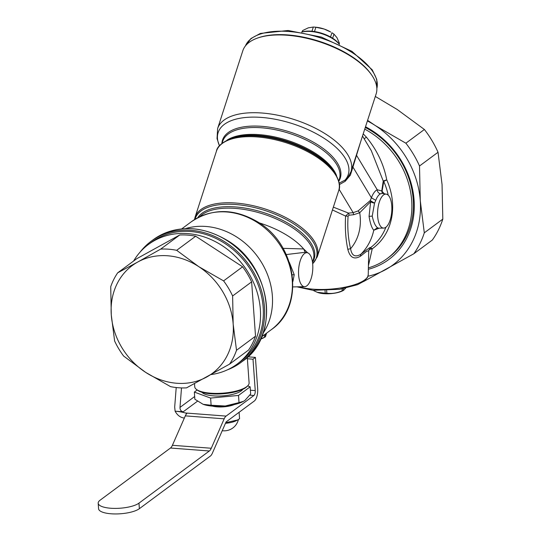 <?xml version="1.0" encoding="UTF-8"?>
<svg xmlns="http://www.w3.org/2000/svg" width="541" height="541" viewBox="0 0 541 541"><rect width="100%" height="100%" fill="white"/><g stroke="black" fill="none" stroke-linecap="round" stroke-linejoin="round"><path stroke-width="0.81" d="M339.478 44.382A23.358 10.712 -162.1 0 0 323.471 33.833A23.358 10.712 -162.1 0 0 301.547 32.102M339.139 43.916L339.295 43.422A19.462 8.926 -162.1 0 0 339.376 43.131L336.982 37.687L333.973 34.144A19.462 8.926 -162.1 0 0 332.979 33.441A19.462 8.926 -162.1 0 0 331.917 32.751L330.544 36.998M315.876 27.246A19.462 8.926 -162.1 0 0 314.943 27.151L315.836 27.226A17.522 8.034 -162.1 0 1 324.201 29.052L330.761 32.061A17.522 8.034 -162.1 0 0 324.201 29.052L315.876 27.246L314.483 31.547M339.39 44.342A24.331 11.158 -162.1 0 0 323.403 34.245A24.331 11.158 -162.1 0 0 301.641 32.122M314.943 27.151A19.462 8.926 -162.1 0 0 314.165 27.091A19.462 8.926 -162.1 0 0 313.313 27.05L308.302 27.841L302.676 30.526L302.236 31.885M302.676 30.526A19.462 8.926 -162.1 0 0 302.257 31.439L302.101 31.926M313.313 27.05L311.961 31.236M333.973 34.144L332.647 38.249M339.376 43.131L339.126 43.902M257.489 38.08L258.476 37.735A69.099 31.696 17.9 0 1 286.257 34.827A69.099 31.696 17.9 0 1 320.495 41.698A69.099 31.696 17.9 0 1 371.079 74.185L371.681 75.05A70.073 32.142 -162.1 0 0 320.38 42.103A70.073 32.142 -162.1 0 0 257.489 38.08A70.073 32.142 -162.1 0 0 242.808 50.773L217.631 128.535A70.073 32.142 17.9 0 1 295.203 119.865A70.073 32.142 17.9 0 1 350.967 171.7L376.137 93.931A70.073 32.142 -162.1 0 0 371.681 75.05M339.187 183.129L345.104 180.045L347.87 177.59L350.967 171.7M339.363 184.596L345.219 181.276L350.358 175.169L349.175 175.399M350.358 175.169L352.935 167.061L352.671 166.432M339.072 189.228L353.145 212.64L358.135 210.916L370.213 200.596L370.639 201.719A3.895 1.447 -164.3 0 0 374.541 203.118L370.213 200.596L371.403 197.769L352.935 167.061L360.604 141.918M345.219 181.276L345.104 180.045A68.362 31.358 17.9 0 0 293.81 124.092A68.362 31.358 17.9 0 0 219.477 145.786M362.511 136.041L371.295 150.655L383.231 181.019L381.75 190.973L384.36 193.813M386.288 194.151A17.035 7.053 -85.6 0 1 391.772 205.864A17.035 7.053 -85.6 0 1 383.704 228.086A17.035 7.053 -85.6 0 1 377.659 216.326A17.035 7.053 -85.6 0 1 386.288 194.151L382.399 193.475L380.533 193.779A3.895 3.449 65 0 1 377.226 189.742L381.75 190.973L382.406 193.475M358.135 210.916L359.704 212.741L353.679 214.723L349.107 215.196L348.573 213.113L333.357 207.142M299.214 286.784A39.033 11.997 175.9 0 0 342.318 287.684A39.033 11.997 175.9 0 0 368.238 274.74L368.719 250.726L366.629 251.362L360.333 256.299C354.085 259.863 349.912 257.536 347.809 249.306C345.638 238.966 344.901 227.889 345.598 216.075L348.573 213.113L353.145 212.64L353.679 214.723M379.221 228.18L373.77 230.216C371.782 228.052 370.213 223.433 369.063 216.373L370.639 201.719L359.704 212.741A50.245 43.043 53.5 0 1 350.602 248.691C348.14 238.493 347.302 227.646 348.086 216.15L349.107 215.196M383.704 228.086L378.578 228.194L377.523 227.734C375.305 226.077 373.54 222.195 372.228 216.089L374.541 203.118L375.765 200.346L371.403 197.769A21.282 8.812 94.4 0 1 377.226 189.742L356.668 155.537A5.843 2.678 17.9 0 1 356.397 154.915M363.214 133.85L366.385 137.13C377.057 150.195 383.833 164.43 386.734 179.842L383.231 181.019L383.752 181.445L382.02 191.649A3.895 3.016 -53.6 0 0 382.487 193.489M348.086 216.15L345.598 216.075L332.445 209.949M369.713 248.224C371.39 246.392 368.421 248.414 360.806 254.284C355.139 257.597 351.738 255.731 350.602 248.691L347.809 249.306M368.719 250.72L370.504 247.65A60.342 51.699 53.5 0 0 385.909 227.24M368.421 265.719L372.242 248.772A62.289 53.363 53.5 0 0 386.734 179.842L383.752 181.445A60.342 51.699 53.5 0 1 388.201 195.193M364.742 129.137A79.027 67.706 53.5 0 1 369.638 131.957A79.027 67.706 53.5 0 1 387.031 258.659A79.027 67.706 53.5 0 1 368.374 267.876M360.333 256.299L360.806 254.284A60.342 51.699 53.5 0 0 373.77 230.216L377.523 227.734M368.928 249.563L372.242 248.772A3.895 2.008 54.7 0 0 369.855 248.13M365.283 127.473A79.027 67.706 53.5 0 1 371.173 130.821A79.027 67.706 53.5 0 1 388.566 257.523L387.031 258.659M368.347 269.296A80.778 69.207 -126.5 0 0 380.749 264.529A80.778 69.207 -126.5 0 0 413.804 196.998A80.778 69.207 -126.5 0 0 365.513 126.763M367.995 276.248A87.595 75.043 -126.5 0 0 384.124 270.432A87.595 75.043 -126.5 0 0 385.686 269.594A87.595 75.043 -126.5 0 0 420.276 200.623A87.595 75.043 -126.5 0 0 375.366 125.593A87.595 75.043 -126.5 0 0 367.4 120.941M283.038 248.346L303.657 248.948L307.687 252.85M363.498 281.591L413.797 253.783A94.404 80.879 53.5 0 0 424.3 232.833L420.276 200.623L419.512 165.992A94.404 80.879 53.5 0 0 405.872 143.203L375.366 125.593L367.589 120.352M305.286 252.397L303.657 248.948A61.316 28.125 17.9 0 0 261.486 223.595A61.316 28.125 17.9 0 0 259.173 222.858M343.21 288.698L343.325 290.355A17.522 5.383 175.9 0 1 342.48 290.693A17.522 5.383 175.9 0 1 342.183 290.801C337.178 293.053 332.066 293.858 326.845 293.222A17.522 5.383 175.9 0 1 325.222 293.208L317.168 292.268L313.564 290.578A17.522 5.383 175.9 0 1 313.307 290.348A17.522 5.383 175.9 0 1 313.286 290.328M342.047 288.908L342.183 290.801M326.656 290.551L326.845 293.222M325.04 290.605L325.222 293.208M419.512 165.992L438.027 152.264L442.051 184.481L442.815 219.112A94.404 80.879 -126.5 0 1 432.313 240.055L413.797 253.783M442.815 219.112L424.3 232.833M438.027 152.264A94.404 80.879 -126.5 0 0 424.387 129.482L405.872 143.203M375.326 96.454L397.141 109.451L424.387 129.482M286.263 254.561L304.874 252.322L307.247 252.735A17.035 7.053 -85.6 0 1 312.732 264.454A17.035 7.053 -85.6 0 1 304.664 286.676A17.035 7.053 -85.6 0 1 298.618 274.916A17.035 7.053 -85.6 0 1 307.247 252.735M292.891 281.516L294.223 274.72L289.334 262.351M345.692 288.204L343.325 290.355M317.296 292.316L317.851 292.525A15.087 4.639 -4.1 0 0 340.85 291.613A15.087 4.639 -4.1 0 0 342.798 290.733L343.941 290.111M263.048 333.283A68.125 58.367 -126.5 0 0 236.106 236.627A68.125 58.367 -126.5 0 0 185.462 228.613M247.278 357.412L249.103 382.879A27.253 8.379 175.9 0 1 247.839 385.679A27.253 8.379 175.9 0 1 210.632 393.192A27.253 8.379 175.9 0 1 196.39 389.371A27.253 8.379 175.9 0 1 194.74 386.774L194.517 383.637M247.839 385.679L246.98 386.572A26.279 8.074 175.9 0 1 211.098 393.821A26.279 8.074 175.9 0 1 197.37 390.129L196.39 389.371M265.273 334.128L265.462 336.793A17.522 5.383 175.9 0 1 265.313 336.874A17.522 5.383 175.9 0 1 264.772 337.158A17.522 5.383 175.9 0 1 264.522 337.28L260.769 338.903M264.339 334.825L264.522 337.28M266.571 333.168L265.462 336.793M260.688 339.079A15.087 4.639 -4.1 0 0 262.899 338.179A15.087 4.639 -4.1 0 0 263.372 337.936L265.313 336.874M242.74 389.351A20.923 6.431 175.9 0 1 214.033 395.904A20.923 6.431 175.9 0 1 201.955 392.272M140.058 252.153A75.429 64.622 53.5 0 1 151.101 241.286A75.429 64.622 53.5 0 1 224.332 241.55A75.429 64.622 53.5 0 1 240.928 362.477A75.429 64.622 53.5 0 1 227.321 369.875M250.152 386.808L238.513 395.437L239.027 402.612L243.531 401.3L244.999 400.36L250.666 393.983L250.152 386.808L247.643 385.882M238.513 395.437L210.611 398.075L194.347 392.076L197.174 389.98M148.45 244.458L151.277 242.368A74.455 63.784 53.5 0 1 158.77 237.695A74.455 63.784 53.5 0 1 223.561 242.625A74.455 63.784 53.5 0 1 239.947 361.99L237.127 364.086A74.455 63.784 -126.5 0 0 246.973 270.514A74.455 63.784 -126.5 0 0 155.95 239.791A74.455 63.784 -126.5 0 0 148.45 244.458A74.455 63.784 -126.5 0 0 133.634 260.999M194.347 392.076L194.861 399.251L203.139 404.316L211.125 405.25L210.611 398.075M203.139 404.316A24.331 7.479 -4.1 0 1 203.098 404.296L203.139 404.316A24.331 7.479 -4.1 0 0 213.357 406.19A24.331 7.479 -4.1 0 0 225.225 405.993L239.027 402.612M243.443 401.354A24.331 7.479 -4.1 0 1 243.328 401.415A24.331 7.479 -4.1 0 1 225.225 405.993L211.125 405.25M211.118 374.561A74.455 63.784 -126.5 0 0 229.627 368.752A74.455 63.784 -126.5 0 0 237.127 364.086M242.605 266.794A72.994 62.533 53.5 0 1 251.626 281.875L255.521 336.184A72.994 62.533 53.5 0 1 248.569 350.047L229.56 364.134L186.537 387.863A72.994 62.533 -126.5 0 1 170.564 386.646L145.705 372.397L123.646 356.073A72.994 62.533 -126.5 0 1 114.618 340.992L111.277 314.876A67.152 57.535 53.5 0 1 137.793 262L117.681 272.826L136.684 258.74L179.707 235.004A72.994 62.533 53.5 0 1 195.686 236.221L176.677 250.314A72.994 62.533 -126.5 0 0 160.704 249.097L137.793 262A67.152 57.535 53.5 0 1 138.996 261.357A67.152 57.535 53.5 0 1 198.743 266.632L223.595 280.887L242.605 266.794L195.686 236.221M179.707 235.004L160.704 249.097M176.677 250.314L198.743 266.632A67.152 57.535 53.5 0 1 233.171 324.154L236.512 350.27L255.521 336.184M251.626 281.875L232.623 295.968A72.994 62.533 -126.5 0 0 223.595 280.887M232.623 295.968L233.171 324.154A67.152 57.535 53.5 0 1 206.655 377.036A67.152 57.535 53.5 0 1 205.452 377.672A67.152 57.535 53.5 0 1 145.705 372.397A67.152 57.535 53.5 0 1 111.277 314.876L110.729 286.689A72.994 62.533 -126.5 0 1 117.681 272.826M229.56 364.134A72.994 62.533 -126.5 0 0 236.512 350.27M234.28 404.567A14.6 4.49 175.9 0 1 212.498 406.129M184.319 418.125A31.96 9.826 175.9 0 0 182.966 417.808C179.734 417.057 177.11 414.846 175.101 411.18A31.96 9.826 175.9 0 1 185.407 412.993L186.814 413.507A9.731 4.03 -85.6 0 0 185.313 415.867L172.41 445.29A9.731 4.03 94.4 0 1 170.483 448.022L100.105 500.188A21.41 6.58 175.9 0 0 98.185 503.198L98.577 508.743A21.41 6.58 -4.1 0 0 115.625 513.95A21.41 6.58 -4.1 0 0 139.368 508.689L210.388 456.043A9.731 4.03 -85.6 0 0 212.315 453.311L226.07 421.953L254.297 401.03A9.731 4.03 -85.6 0 0 257.672 388.803L255.42 357.391L247.906 356.823M255.42 357.391L252.999 359.19L255.251 390.595A3.895 1.609 -85.6 0 1 253.898 395.485L226.104 416.09L185.407 412.993M176.21 387.539L174.689 406.994L175.101 411.18L183.203 411.796C181.059 411.37 179.991 409.902 179.991 407.4L181.505 387.917M139.368 508.689L138.969 503.144L209.347 450.984A9.731 4.03 -85.6 0 0 211.274 448.252L224.177 418.822A9.731 4.03 -85.6 0 1 226.104 416.09M138.969 503.144A21.41 6.58 175.9 0 1 115.233 508.405A21.41 6.58 175.9 0 1 98.185 503.198M252.999 359.19L247.372 358.757M225.746 422.704L237.506 419.992L239.568 418.775L239.102 412.289M225.469 423.326A14.303 4.396 -4.1 0 0 236.37 420.614L237.506 419.992M245.431 45.924A69.099 31.696 17.9 0 1 287.372 31.398A69.099 31.696 17.9 0 1 376.854 88.467M221.898 143.412A61.884 28.389 17.9 0 1 291.031 132.369A61.884 28.389 17.9 0 1 338.794 181.255M222.067 143.27L222.682 141.363A61.316 28.125 17.9 0 1 290.564 133.776A61.316 28.125 17.9 0 1 339.356 179.132L338.734 181.039M380.533 193.779A17.4 7.209 94.4 0 0 375.765 200.346M364.188 138.841L366.385 137.13M226.997 140.18A61.316 28.125 17.9 0 1 288.339 140.64A61.316 28.125 17.9 0 1 336.556 175.649M230.703 138.645L232.508 138.009A61.884 28.389 17.9 0 1 288.055 141.559A61.884 28.389 17.9 0 1 333.357 170.652L334.453 172.227A63.662 29.207 -162.1 0 0 287.846 142.297A63.662 29.207 -162.1 0 0 230.703 138.645C221.81 142.56 217.056 146.733 216.447 151.162A64.237 29.464 17.9 0 1 287.555 143.209A64.237 29.464 17.9 0 1 338.666 190.723C340.762 186.78 339.363 180.613 334.453 172.227M372.228 216.089L369.063 216.373M194.49 219.599L195.044 217.266A64.237 29.464 17.9 0 1 266.158 209.313A64.237 29.464 17.9 0 1 317.269 256.826L338.666 190.723M195.017 219.274A63.662 29.207 17.9 0 1 265.692 210.726A63.662 29.207 17.9 0 1 312.671 263.67M197.817 217.678A61.884 28.389 17.9 0 1 264.928 212.998A61.884 28.389 17.9 0 1 312.495 262.182M199.825 216.664A61.316 28.125 17.9 0 1 264.461 214.405A61.316 28.125 17.9 0 1 313.253 259.761L312.488 262.128M191.318 221.769A67.152 57.535 53.5 0 1 256.515 222.006A67.152 57.535 -126.5 0 1 271.291 329.672C305.597 306.456 296.908 244.221 257.408 221.722C233.82 208.17 211.788 208.19 191.318 221.769L181.722 228.884M294.223 274.72L292.268 274.794M153.056 239.839A75.429 64.622 53.5 0 1 226.287 240.103A75.429 64.622 53.5 0 1 242.882 361.023C280.88 335.576 271.19 265.415 226.584 240.008C200.102 224.853 175.595 224.799 153.056 239.839L151.101 241.286M249.834 395.173L253.898 395.485M197.458 401.226L183.203 411.796M224.177 418.822L185.313 415.867M250.395 390.223L255.251 390.595M194.665 396.519L179.991 407.4M211.274 448.252L172.41 445.29M209.347 450.984L170.483 448.022M245.425 45.931L250.929 38.539L260.377 33.427L288.15 30.492L321.374 37.086L351.975 51.368L372.242 69.836L376.752 79.385L376.854 88.474M219.443 145.827L217.036 138.591L217.631 128.535M368.238 274.74L367.555 277.357L364.12 281.151L357.554 284.681L339.633 289.3L312.928 290.301L296.928 286.831M195.044 217.266L216.447 151.162M317.269 256.826L312.684 263.819M304.664 286.676L292.897 286.913M261.702 336.779L271.291 329.672M240.928 362.477L242.882 361.023M222.236 430.704A14.6 14.6 0 0 0 238.405 419.485"/></g></svg>
